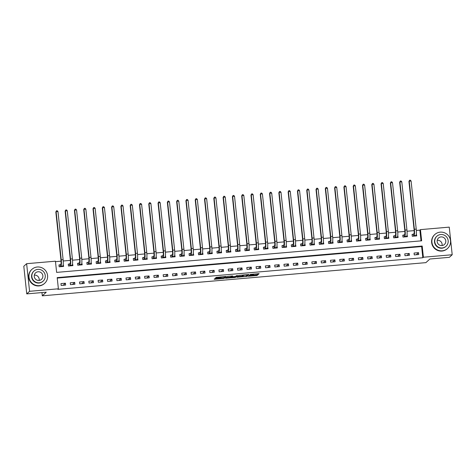 <?xml version="1.0" encoding="UTF-8"?>
<svg xmlns="http://www.w3.org/2000/svg" width="476" height="476" viewBox="0 0 476 476"><rect width="100%" height="100%" fill="white"/><g stroke="black" fill="none" stroke-linecap="round" stroke-linejoin="round"><path stroke-width="0.71" d="M248.073 276.3L257.099 275.491L259.111 273.646L250.138 274.414L253.583 274.426L249.109 275.36L252.357 275.574L248.073 276.3M215.563 278.531L214.718 278.698L214.152 279.222L214.777 279.245L223.387 278.502L224.226 278.335L226.237 276.491L216.158 277.377L215.473 278.014L216.098 278.038L224.886 276.865L223.547 278.115L215.563 278.531M452.2 254.743L449.374 257.332L429.858 259.015L425.895 262.639L42.304 295.822L46.267 292.199L26.751 293.888L29.577 291.3L26.626 263.686L55.436 261.199L56.632 272.391L421.641 240.814L420.445 229.622L449.249 227.129L452.2 254.743L423.396 257.236L422.194 246.038L57.191 277.615L58.387 288.807L29.577 291.3M58.387 288.807L57.822 289.325L422.825 257.754L423.396 257.236M236.852 277.246L246.919 276.372L248.93 274.527L238.851 275.414L236.852 277.246M234.704 277.222L234.733 277.52L225.499 278.24L227.504 276.395L232.657 275.937M232.651 275.955L231.83 276.711L234.9 276.52L237.613 275.485L235.572 277.353L234.733 277.52M422.825 257.754L421.629 246.556L57.239 278.079M418.535 252.661L414.072 253.048L414.269 254.916L418.731 254.529L418.535 252.661L416.262 254.743M409.241 253.464L404.778 253.851L404.981 255.719L409.437 255.332L409.241 253.464L406.968 255.547M399.947 254.267L395.485 254.654L395.687 256.522L400.149 256.136L399.947 254.267L397.674 256.35M390.653 255.076L386.197 255.457L386.393 257.326L390.855 256.939L390.653 255.076L388.38 257.153M381.365 255.88L376.903 256.261L377.099 258.129L381.562 257.742L381.365 255.88L379.092 257.956M372.071 256.683L367.609 257.07L367.811 258.932L372.268 258.545L372.071 256.683L369.798 258.76M362.777 257.486L358.315 257.873L358.517 259.735L362.98 259.349L362.777 257.486L360.505 259.563M353.484 258.289L349.027 258.676L349.223 260.539L353.686 260.158L353.484 258.289L351.211 260.366M344.196 259.093L339.733 259.48L339.929 261.342L344.392 260.961L344.196 259.093L341.923 261.175M334.902 259.896L330.439 260.283L330.642 262.151L335.098 261.764L334.902 259.896L332.629 261.978M325.608 260.699L321.145 261.086L321.348 262.954L325.81 262.568L325.608 260.699L323.335 262.782M316.314 261.502L311.857 261.889L312.054 263.758L316.516 263.371L316.314 261.502L314.041 263.585M307.026 262.306L302.563 262.692L302.76 264.561L307.222 264.174L307.026 262.306L304.753 264.388M297.732 263.115L293.27 263.496L293.472 265.364L297.928 264.977L297.732 263.115L295.459 265.191M288.438 263.918L283.976 264.305L284.178 266.167L288.64 265.781L288.438 263.918L286.165 265.995M279.144 264.721L274.688 265.108L274.884 266.971L279.347 266.584L279.144 264.721L276.871 266.798M269.856 265.525L265.394 265.911L265.59 267.774L270.053 267.387L269.856 265.525L267.583 267.601M260.562 266.328L256.1 266.715L256.302 268.577L260.759 268.196L260.562 266.328L258.289 268.404M251.268 267.131L246.806 267.518L247.008 269.38L251.471 269L251.268 267.131L248.996 269.214M241.975 267.934L237.518 268.321L237.714 270.19L242.177 269.803L241.975 267.934L239.702 270.017M232.681 268.738L228.224 269.124L228.42 270.993L232.883 270.606L232.681 268.738L230.414 270.82M223.393 269.541L218.93 269.928L219.133 271.796L223.589 271.409L223.393 269.541L221.12 271.623M214.099 270.344L209.636 270.731L209.839 272.599L214.295 272.212L214.099 270.344L211.826 272.427M204.805 271.153L200.348 271.534L200.545 273.402L205.007 273.016L204.805 271.153L202.532 273.23M195.511 271.957L191.055 272.343L191.251 274.206L195.713 273.819L195.511 271.957L193.238 274.033M186.223 272.76L181.761 273.147L181.963 275.009L186.419 274.622L186.223 272.76L183.95 274.836M176.929 273.563L172.467 273.95L172.669 275.812L177.126 275.425L176.929 273.563L174.656 275.64M167.635 274.366L163.179 274.753L163.375 276.615L167.838 276.235L167.635 274.366L165.362 276.449M158.341 275.17L153.885 275.556L154.081 277.425L158.544 277.038L158.341 275.17L156.069 277.252M149.053 275.973L144.591 276.36L144.793 278.228L149.25 277.841L149.053 275.973L146.781 278.055M139.76 276.776L135.297 277.163L135.499 279.031L139.956 278.644L139.76 276.776L137.487 278.859M130.466 277.579L126.009 277.966L126.205 279.834L130.668 279.448L130.466 277.579L128.193 279.662M121.172 278.389L116.715 278.769L116.912 280.638L121.374 280.251L121.172 278.389L118.899 280.465M111.884 279.192L107.421 279.573L107.624 281.441L112.08 281.054L111.884 279.192L109.611 281.268M102.59 279.995L98.127 280.382L98.33 282.244L102.786 281.857L102.59 279.995L100.317 282.072M93.296 280.798L88.834 281.185L89.036 283.047L93.498 282.661L93.296 280.798L91.023 282.875M84.002 281.602L79.546 281.988L79.742 283.851L84.204 283.47L84.002 281.602L81.729 283.678M74.714 282.405L70.252 282.792L70.448 284.654L74.91 284.273L74.714 282.405L72.441 284.487M65.42 283.208L60.958 283.595L61.16 285.463L65.617 285.076L65.42 283.208L63.147 285.291M421.022 240.868L419.88 230.14L416.339 230.444M414.174 230.634L407.051 231.247M404.88 231.437L397.757 232.05M395.592 232.24L388.464 232.853M386.298 233.044L379.17 233.662M377.004 233.847L369.876 234.466M367.71 234.65L360.588 235.269M358.422 235.453L351.294 236.072M349.128 236.257L342 236.875M339.834 237.06L332.706 237.679M330.54 237.869L323.418 238.482M321.252 238.672L314.124 239.285M311.958 239.476L304.83 240.088M302.665 240.279L295.536 240.892M293.371 241.082L286.249 241.701M284.083 241.885L276.955 242.504M274.789 242.689L267.661 243.307M265.495 243.492L258.367 244.111M256.201 244.295L249.079 244.914M246.913 245.104L239.785 245.717M237.619 245.908L230.491 246.52M228.325 246.711L221.197 247.324M219.031 247.514L211.909 248.127M209.737 248.317L202.615 248.936M200.45 249.121L193.321 249.739M191.156 249.924L184.028 250.543M181.862 250.727L174.74 251.346M172.568 251.53L165.446 252.149M163.28 252.334L156.152 252.952M153.986 253.143L146.858 253.756M144.692 253.946L137.57 254.559M135.398 254.749L128.276 255.362M126.11 255.552L118.982 256.165M116.816 256.356L109.688 256.975M107.522 257.159L100.4 257.778M98.229 257.962L91.106 258.581M88.941 258.765L81.812 259.384M79.647 259.569L72.519 260.188M70.353 260.372L63.231 260.991M61.059 261.181L55.484 261.663M413.293 234.287L412.079 234.388L412.275 236.257L416.738 235.87L416.351 234.019M403.999 235.09L402.785 235.198L402.988 237.06L407.444 236.673L407.063 234.823M394.705 235.894L393.491 236.001L393.694 237.863L398.15 237.476L397.769 235.626M385.411 236.697L384.203 236.804L384.4 238.666L388.862 238.28L388.475 236.435M376.123 237.5L374.909 237.607L375.106 239.47L379.568 239.089L379.182 237.238M366.829 238.303L365.616 238.411L365.818 240.273L370.274 239.892L369.894 238.042M357.535 239.107L356.322 239.214L356.524 241.082L360.981 240.695L360.6 238.845M348.242 239.91L347.034 240.017L347.23 241.885L351.693 241.499L351.306 239.648M338.954 240.719L337.74 240.82L337.936 242.689L342.399 242.302L342.012 240.451M329.66 241.522L328.446 241.624L328.648 243.492L333.105 243.105L332.724 241.255M320.366 242.326L319.152 242.427L319.354 244.295L323.811 243.908L323.43 242.058M311.072 243.129L309.864 243.236L310.06 245.098L314.523 244.712L314.136 242.861M301.784 243.932L300.57 244.039L300.767 245.902L305.229 245.515L304.842 243.664M292.49 244.735L291.276 244.843L291.479 246.705L295.935 246.318L295.554 244.474M283.196 245.539L281.982 245.646L282.185 247.508L286.641 247.127L286.26 245.277M273.902 246.342L272.694 246.449L272.891 248.317L277.353 247.931L276.967 246.08M264.614 247.145L263.401 247.252L263.597 249.121L268.059 248.734L267.673 246.883M255.32 247.954L254.107 248.055L254.309 249.924L258.765 249.537L258.385 247.687M246.027 248.758L244.813 248.859L245.015 250.727L249.472 250.34L249.091 248.49M236.733 249.561L235.519 249.662L235.721 251.53L240.184 251.144L239.797 249.293M227.445 250.364L226.231 250.465L226.427 252.334L230.89 251.947L230.503 250.096M218.151 251.167L216.937 251.274L217.133 253.137L221.596 252.75L221.215 250.9M208.857 251.971L207.643 252.078L207.845 253.94L212.302 253.553L211.921 251.709M199.563 252.774L198.349 252.881L198.551 254.743L203.014 254.357L202.627 252.512M190.275 253.577L189.061 253.684L189.258 255.547L193.72 255.166L193.333 253.315M180.981 254.38L179.767 254.487L179.964 256.356L184.426 255.969L184.045 254.119M171.687 255.184L170.473 255.291L170.676 257.159L175.132 256.772L174.751 254.922M162.393 255.993L161.18 256.094L161.382 257.962L165.844 257.575L165.458 255.725M153.099 256.796L151.892 256.897L152.088 258.765L156.55 258.379L156.164 256.528M143.811 257.599L142.598 257.7L142.794 259.569L147.257 259.182L146.876 257.332M134.518 258.403L133.304 258.51L133.506 260.372L137.963 259.985L137.582 258.135M125.224 259.206L124.01 259.313L124.212 261.175L128.675 260.788L128.288 258.938M115.93 260.009L114.722 260.116L114.918 261.978L119.381 261.592L118.994 259.747M106.642 260.812L105.428 260.919L105.624 262.782L110.087 262.401L109.706 260.55M97.348 261.616L96.134 261.723L96.336 263.585L100.793 263.204L100.412 261.354M88.054 262.419L86.84 262.526L87.043 264.394L91.505 264.007L91.118 262.157M78.76 263.222L77.552 263.329L77.749 265.197L82.211 264.811L81.824 262.96M69.472 264.031L68.258 264.132L68.455 266.001L72.917 265.614L72.536 263.764M60.178 264.834L58.964 264.936L59.167 266.804L63.623 266.417L63.243 264.567M41.959 292.573L42.304 295.822M26.751 293.888L23.8 266.274L26.626 263.686M419.88 230.14L420.445 229.622M421.629 246.556L422.194 246.038M252.536 275.229L257.022 274.747L258.224 273.646M246.776 275.663L248.044 274.527M237.649 276.514L242.332 276.11M245.432 276.467L247.776 274.747L247.341 274.717L243.593 275.336L242.367 276.485L245.432 276.467M242.326 275.782L243.117 274.955M230.931 277.097L226.302 277.496M236.643 275.556L235.495 276.61L235.572 277.353M230.997 277.466L234.9 277.127L235.37 276.687L232.3 276.877L230.997 277.466L230.925 276.794M231.77 276.187L231.378 276.294L231.461 277.038M230.914 276.717L231.378 276.294M224.083 277.621L225.35 276.491M416.024 235.935L415.976 235.489L415.524 235.977M412.305 236.257L412.133 234.65L413.918 233.787A3.778 0.613 -94.9 0 0 414.084 229.539L408.943 181.439L409.598 180.237L410.336 180.178L411.085 181.017L416.226 229.117A5.67 0.922 85.1 0 1 415.976 235.489L414.114 235.65L413.489 236.15M411.085 181.017L409.229 181.177L414.364 229.277A5.67 0.922 85.1 0 1 414.114 235.65M409.598 180.237L408.943 181.439M413.412 234.246L413.614 236.114M406.73 236.739L406.683 236.292L406.23 236.78M403.011 237.06L402.839 235.453L404.624 234.591A3.778 0.613 -94.9 0 0 404.79 230.342L399.65 182.243L400.304 181.041L401.048 180.981L401.792 181.826L406.932 229.92A5.67 0.922 85.1 0 1 406.683 236.292L404.826 236.459L404.195 236.953M401.792 181.826L399.935 181.987L405.076 230.081A5.67 0.922 85.1 0 1 404.826 236.459M400.304 181.041L399.65 182.243M404.118 235.049L404.32 236.917M397.436 237.542L397.389 237.102L396.942 237.583M393.717 237.863L393.551 236.257L395.33 235.394A3.778 0.613 -94.9 0 0 395.497 231.146L390.356 183.046L391.01 181.85L391.754 181.784L392.498 182.629L397.638 230.723A5.67 0.922 85.1 0 1 397.389 237.102L395.532 237.262L394.907 237.762M392.498 182.629L390.641 182.79L395.782 230.884A5.67 0.922 85.1 0 1 395.532 237.262M391.01 181.85L390.356 183.046M394.83 235.858L395.026 237.72M388.142 238.345L388.095 237.905L387.648 238.387M384.43 238.666L384.257 237.06L386.042 236.197A3.778 0.613 -94.9 0 0 386.209 231.949L381.068 183.849L381.716 182.653L382.46 182.588L383.21 183.433L388.345 231.532A5.67 0.922 85.1 0 1 388.095 237.905L386.238 238.065L385.614 238.565M383.21 183.433L381.347 183.593L386.488 231.693A5.67 0.922 85.1 0 1 386.238 238.065M381.716 182.653L381.068 183.849M385.536 236.661L385.733 238.524M378.854 239.148L378.807 238.708L378.355 239.19M375.136 239.47L374.963 237.863L376.748 237A3.778 0.613 -94.9 0 0 376.915 232.752L371.774 184.652L372.428 183.456L373.166 183.391L373.916 184.236L379.057 232.336A5.67 0.922 85.1 0 1 378.807 238.708L376.944 238.869L376.32 239.368M373.916 184.236L372.053 184.396L377.194 232.496A5.67 0.922 85.1 0 1 376.944 238.869M372.428 183.456L371.774 184.652M376.242 237.465L376.445 239.327M437.224 240.285A4.385 4.296 -132.5 0 1 442.049 245.556M442.21 250.804A9.455 9.258 47.5 0 0 449.713 237.762A9.455 9.258 47.5 0 0 434.832 234.501A9.455 9.258 47.5 0 0 442.21 250.804M434.832 234.501L434.552 234.763A9.455 9.258 47.5 0 0 441.93 251.066A9.455 9.258 47.5 0 0 447.309 248.71L447.595 248.448M446.066 246.259L445.81 246.497A6.807 6.664 -132.5 0 1 435.094 244.152A6.807 6.664 -132.5 0 1 436.617 236.453L436.879 236.215A6.807 6.664 47.5 0 0 442.192 247.954A6.807 6.664 47.5 0 0 447.595 238.559A6.807 6.664 47.5 0 0 436.879 236.215M441.014 236.911A4.385 4.296 47.5 0 0 437.533 242.962A4.385 4.296 47.5 0 0 444.435 244.474A4.385 4.296 47.5 0 0 441.014 236.911M34.302 275.14A4.385 4.296 -132.5 0 1 39.127 280.412M39.288 285.659A9.455 9.258 47.5 0 0 46.791 272.617A9.455 9.258 47.5 0 0 31.91 269.356A9.455 9.258 47.5 0 0 39.288 285.659M31.91 269.356L31.63 269.618A9.455 9.258 47.5 0 0 39.008 285.921A9.455 9.258 47.5 0 0 44.393 283.565L44.673 283.303M43.149 281.114L42.888 281.352A6.807 6.664 -132.5 0 1 32.178 279.007A6.807 6.664 -132.5 0 1 33.701 271.314L33.957 271.076A6.807 6.664 47.5 0 0 39.27 282.809A6.807 6.664 47.5 0 0 44.673 273.42A6.807 6.664 47.5 0 0 33.957 271.076M38.092 271.766A4.385 4.296 47.5 0 0 34.611 277.817A4.385 4.296 47.5 0 0 41.513 279.329A4.385 4.296 47.5 0 0 38.092 271.766M369.56 239.952L369.513 239.511L369.061 239.993M365.842 240.273L365.669 238.666L367.454 237.804A3.778 0.613 -94.9 0 0 367.621 233.555L362.48 185.456L363.134 184.26L363.878 184.194L364.622 185.039L369.763 233.139A5.67 0.922 85.1 0 1 369.513 239.511L367.656 239.672L367.026 240.172M364.622 185.039L362.766 185.2L367.906 233.299A5.67 0.922 85.1 0 1 367.656 239.672M363.134 184.26L362.48 185.456M366.948 238.268L367.151 240.13M360.267 240.755L360.219 240.315L359.773 240.796M356.548 241.076L356.381 239.47L358.16 238.607A3.778 0.613 -94.9 0 0 358.327 234.359L353.186 186.265L353.841 185.063L354.584 184.997L355.328 185.842L360.469 233.942A5.67 0.922 85.1 0 1 360.219 240.315L358.363 240.475L357.738 240.975M355.328 185.842L353.472 186.003L358.612 234.103A5.67 0.922 85.1 0 1 358.363 240.475M353.841 185.063L353.186 186.265M357.66 239.071L357.857 240.939M350.973 241.558L350.925 241.118L350.479 241.6M347.26 241.879L347.087 240.273L348.872 239.416A3.778 0.613 -94.9 0 0 349.039 235.162L343.898 187.068L344.547 185.866L345.29 185.801L346.04 186.646L351.175 234.745A5.67 0.922 85.1 0 1 350.925 241.118L349.069 241.278L348.444 241.778M346.04 186.646L344.178 186.806L349.319 234.906A5.67 0.922 85.1 0 1 349.069 241.278M344.547 185.866L343.898 187.068M348.367 239.874L348.563 241.743M341.685 242.361L341.637 241.921L341.185 242.409M337.966 242.683L337.793 241.082L339.578 240.219A3.778 0.613 -94.9 0 0 339.745 235.971L334.604 187.871L335.253 186.669L335.997 186.604L336.746 187.449L341.887 235.549A5.67 0.922 85.1 0 1 341.637 241.921L339.775 242.082L339.15 242.581M336.746 187.449L334.884 187.609L340.025 235.709A5.67 0.922 85.1 0 1 339.775 242.082M335.253 186.669L334.604 187.871M339.073 240.677L339.275 242.546M332.391 243.165L332.343 242.724L331.891 243.212M328.672 243.492L328.5 241.885L330.284 241.023A3.778 0.613 -94.9 0 0 330.451 236.774L325.31 188.674L325.965 187.473L326.709 187.407L327.452 188.252L332.593 236.352A5.67 0.922 85.1 0 1 332.343 242.724L330.487 242.885L329.856 243.385M327.452 188.252L325.596 188.413L330.737 236.512A5.67 0.922 85.1 0 1 330.487 242.885M325.965 187.473L325.31 188.674M329.779 241.481L329.981 243.349M323.097 243.974L323.049 243.528L322.603 244.015M319.378 244.295L319.212 242.689L320.991 241.826A3.778 0.613 -94.9 0 0 321.157 237.578L316.016 189.478L316.671 188.276L317.415 188.216L318.158 189.055L323.299 237.155A5.67 0.922 85.1 0 1 323.049 243.528L321.193 243.688L320.568 244.188M318.158 189.055L316.302 189.222L321.443 237.316A5.67 0.922 85.1 0 1 321.193 243.688M316.671 188.276L316.016 189.478M320.491 242.284L320.687 244.152M313.803 244.777L313.755 244.337L313.309 244.819M310.09 245.098L309.918 243.492L311.703 242.629A3.778 0.613 -94.9 0 0 311.869 238.381L306.728 190.281L307.377 189.079L308.121 189.02L308.87 189.864L314.005 237.958A5.67 0.922 85.1 0 1 313.755 244.337L311.899 244.497L311.274 244.991M308.87 189.864L307.008 190.025L312.149 238.119A5.67 0.922 85.1 0 1 311.899 244.497M307.377 189.079L306.728 190.281M311.197 243.093L311.393 244.956M304.515 245.58L304.467 245.14L304.015 245.622M300.796 245.902L300.624 244.295L302.409 243.432A3.778 0.613 -94.9 0 0 302.575 239.184L297.435 191.084L298.083 189.888L298.827 189.823L299.577 190.668L304.717 238.762A5.67 0.922 85.1 0 1 304.467 245.14L302.605 245.301L301.98 245.8M299.577 190.668L297.714 190.828L302.855 238.922A5.67 0.922 85.1 0 1 302.605 245.301M298.083 189.888L297.435 191.084M301.903 243.896L302.105 245.759M295.221 246.384L295.174 245.943L294.721 246.425M291.502 246.705L291.33 245.098L293.115 244.236A3.778 0.613 -94.9 0 0 293.281 239.987L288.141 191.887L288.795 190.692L289.539 190.626L290.283 191.471L295.423 239.571A5.67 0.922 85.1 0 1 295.174 245.943L293.317 246.104L292.686 246.604M290.283 191.471L288.426 191.632L293.567 239.731A5.67 0.922 85.1 0 1 293.317 246.104M288.795 190.692L288.141 191.887M292.609 244.7L292.811 246.562M285.927 247.187L285.88 246.746L285.433 247.228M282.209 247.508L282.036 245.902L283.821 245.039A3.778 0.613 -94.9 0 0 283.988 240.791L278.847 192.691L279.501 191.495L280.245 191.429L280.989 192.274L286.13 240.374A5.67 0.922 85.1 0 1 285.88 246.746L284.023 246.907L283.399 247.407M280.989 192.274L279.132 192.435L284.273 240.535A5.67 0.922 85.1 0 1 284.023 246.907M279.501 191.495L278.847 192.691M283.315 245.503L283.517 247.365M276.633 247.99L276.586 247.55L276.139 248.032M272.921 248.311L272.748 246.705L274.527 245.842A3.778 0.613 -94.9 0 0 274.7 241.594L269.559 193.5L270.207 192.298L270.951 192.233L271.701 193.077L276.836 241.177A5.67 0.922 85.1 0 1 276.586 247.55L274.729 247.71L274.105 248.21M271.701 193.077L269.838 193.238L274.979 241.338A5.67 0.922 85.1 0 1 274.729 247.71M270.207 192.298L269.559 193.5M274.027 246.306L274.224 248.169M267.345 248.793L267.298 248.353L266.846 248.835M263.627 249.115L263.454 247.508L265.239 246.645A3.778 0.613 -94.9 0 0 265.406 242.397L260.265 194.303L260.913 193.101L261.657 193.036L262.407 193.881L267.548 241.981A5.67 0.922 85.1 0 1 267.298 248.353L265.435 248.514L264.811 249.013M262.407 193.881L260.545 194.041L265.685 242.141A5.67 0.922 85.1 0 1 265.435 248.514M260.913 193.101L260.265 194.303M264.733 247.109L264.93 248.978M258.051 249.597L258.004 249.156L257.552 249.644M254.333 249.918L254.16 248.311L255.945 247.455A3.778 0.613 -94.9 0 0 256.112 243.2L250.971 195.106L251.625 193.905L252.369 193.839L253.113 194.684L258.254 242.784A5.67 0.922 85.1 0 1 258.004 249.156L256.142 249.317L255.517 249.817M253.113 194.684L251.257 194.845L256.397 242.944A5.67 0.922 85.1 0 1 256.142 249.317M251.625 193.905L250.971 195.106M255.439 247.913L255.642 249.781M248.758 250.4L248.71 249.959L248.264 250.447M245.039 250.721L244.866 249.121L246.651 248.258A3.778 0.613 -94.9 0 0 246.818 244.01L241.677 195.91L242.332 194.708L243.075 194.642L243.819 195.487L248.96 243.587A5.67 0.922 85.1 0 1 248.71 249.959L246.854 250.12L246.229 250.62M243.819 195.487L241.963 195.648L247.103 243.748A5.67 0.922 85.1 0 1 246.854 250.12M242.332 194.708L241.677 195.91M246.146 248.716L246.348 250.584M239.464 251.203L239.416 250.763L238.97 251.251M235.751 251.53L235.578 249.924L237.357 249.061A3.778 0.613 -94.9 0 0 237.53 244.813L232.389 196.713L233.038 195.511L233.781 195.452L234.525 196.29L239.666 244.39A5.67 0.922 85.1 0 1 239.416 250.763L237.56 250.923L236.935 251.423M234.525 196.29L232.669 196.451L237.81 244.551A5.67 0.922 85.1 0 1 237.56 250.923M233.038 195.511L232.389 196.713M236.858 249.519L237.054 251.387M230.17 252.012L230.128 251.566L229.676 252.054M226.457 252.334L226.284 250.727L228.069 249.864A3.778 0.613 -94.9 0 0 228.236 245.616L223.095 197.516L223.744 196.314L224.488 196.255L225.237 197.1L230.378 245.194A5.67 0.922 85.1 0 1 230.128 251.566L228.266 251.727L227.641 252.226M225.237 197.1L223.375 197.26L228.516 245.354A5.67 0.922 85.1 0 1 228.266 251.727M223.744 196.314L223.095 197.516M227.564 250.322L227.76 252.191M220.882 252.815L220.834 252.375L220.382 252.857M217.163 253.137L216.991 251.53L218.776 250.668A3.778 0.613 -94.9 0 0 218.942 246.419L213.801 198.319L214.456 197.124L215.2 197.058L215.943 197.903L221.084 245.997A5.67 0.922 85.1 0 1 220.834 252.375L218.972 252.536L218.347 253.036M215.943 197.903L214.087 198.064L219.228 246.157A5.67 0.922 85.1 0 1 218.972 252.536M214.456 197.124L213.801 198.319M218.27 251.132L218.472 252.994M211.588 253.619L211.54 253.178L211.094 253.66M207.869 253.94L207.697 252.334L209.482 251.471A3.778 0.613 -94.9 0 0 209.648 247.222L204.507 199.123L205.162 197.927L205.906 197.861L206.649 198.706L211.79 246.8A5.67 0.922 85.1 0 1 211.54 253.178L209.684 253.339L209.059 253.839M206.649 198.706L204.793 198.867L209.934 246.961A5.67 0.922 85.1 0 1 209.684 253.339M205.162 197.927L204.507 199.123M208.976 251.935L209.178 253.797M202.294 254.422L202.246 253.982L201.8 254.464M198.581 254.743L198.409 253.137L200.188 252.274A3.778 0.613 -94.9 0 0 200.354 248.026L195.22 199.926L195.868 198.73L196.612 198.665L197.356 199.509L202.496 247.609A5.67 0.922 85.1 0 1 202.246 253.982L200.39 254.142L199.765 254.642M197.356 199.509L195.499 199.67L200.64 247.77A5.67 0.922 85.1 0 1 200.39 254.142M195.868 198.73L195.22 199.926M199.688 252.738L199.884 254.6M193 255.225L192.958 254.785L192.506 255.267M189.287 255.547L189.115 253.94L190.9 253.077A3.778 0.613 -94.9 0 0 191.066 248.829L185.926 200.729L186.574 199.533L187.318 199.468L188.068 200.313L193.208 248.412A5.67 0.922 85.1 0 1 192.958 254.785L191.096 254.946L190.471 255.445M188.068 200.313L186.205 200.473L191.346 248.573A5.67 0.922 85.1 0 1 191.096 254.946M186.574 199.533L185.926 200.729M190.394 253.541L190.59 255.404M183.712 256.029L183.665 255.588L183.212 256.07M179.993 256.35L179.821 254.743L181.606 253.881A3.778 0.613 -94.9 0 0 181.772 249.632L176.632 201.538L177.286 200.336L178.03 200.271L178.774 201.116L183.915 249.216A5.67 0.922 85.1 0 1 183.665 255.588L181.802 255.749L181.177 256.249M178.774 201.116L176.917 201.277L182.058 249.376A5.67 0.922 85.1 0 1 181.802 255.749M177.286 200.336L176.632 201.538M181.1 254.345L181.302 256.213M174.418 256.832L174.371 256.391L173.924 256.873M170.7 257.153L170.527 255.547L172.312 254.69A3.778 0.613 -94.9 0 0 172.479 250.435L167.338 202.342L167.992 201.14L168.736 201.074L169.48 201.919L174.621 250.019A5.67 0.922 85.1 0 1 174.371 256.391L172.514 256.552L171.89 257.052M169.48 201.919L167.623 202.08L172.764 250.18A5.67 0.922 85.1 0 1 172.514 256.552M167.992 201.14L167.338 202.342M171.806 255.148L172.009 257.016M165.124 257.635L165.077 257.195L164.631 257.683M161.412 257.956L161.239 256.356L163.018 255.493A3.778 0.613 -94.9 0 0 163.185 251.245L158.05 203.145L158.698 201.943L159.442 201.878L160.186 202.722L165.327 250.822A5.67 0.922 85.1 0 1 165.077 257.195L163.22 257.355L162.596 257.855M160.186 202.722L158.329 202.883L163.47 250.983A5.67 0.922 85.1 0 1 163.22 257.355M158.698 201.943L158.05 203.145M162.518 255.951L162.715 257.819M155.83 258.438L155.789 257.998L155.337 258.486M152.118 258.76L151.945 257.159L153.73 256.296A3.778 0.613 -94.9 0 0 153.897 252.048L148.756 203.948L149.404 202.746L150.148 202.681L150.898 203.526L156.039 251.625A5.67 0.922 85.1 0 1 155.789 257.998L153.926 258.159L153.302 258.658M150.898 203.526L149.036 203.686L154.176 251.786A5.67 0.922 85.1 0 1 153.926 258.159M149.404 202.746L148.756 203.948M153.224 256.754L153.421 258.623M146.543 259.247L146.495 258.801L146.043 259.289M142.824 259.569L142.651 257.962L144.436 257.099A3.778 0.613 -94.9 0 0 144.603 252.851L139.462 204.751L140.117 203.549L140.86 203.49L141.604 204.329L146.745 252.429A5.67 0.922 85.1 0 1 146.495 258.801L144.633 258.962L144.008 259.462M141.604 204.329L139.748 204.49L144.882 252.589A5.67 0.922 85.1 0 1 144.633 258.962M140.117 203.549L139.462 204.751M143.93 257.558L144.133 259.426M137.249 260.051L137.201 259.604L136.755 260.092M133.53 260.372L133.357 258.765L135.142 257.903A3.778 0.613 -94.9 0 0 135.309 253.654L130.168 205.555L130.823 204.353L131.566 204.293L132.31 205.138L137.451 253.232A5.67 0.922 85.1 0 1 137.201 259.604L135.345 259.771L134.714 260.265M132.31 205.138L130.454 205.299L135.595 253.393A5.67 0.922 85.1 0 1 135.345 259.771M130.823 204.353L130.168 205.555M134.637 258.361L134.839 260.229M127.955 260.854L127.907 260.414L127.461 260.896M124.236 261.175L124.069 259.569L125.848 258.706A3.778 0.613 -94.9 0 0 126.015 254.458L120.88 206.358L121.529 205.162L122.272 205.096L123.016 205.941L128.157 254.035A5.67 0.922 85.1 0 1 127.907 260.414L126.051 260.574L125.426 261.074M123.016 205.941L121.16 206.102L126.301 254.196A5.67 0.922 85.1 0 1 126.051 260.574M121.529 205.162L120.88 206.358M125.349 259.17L125.545 261.032M118.661 261.657L118.619 261.217L118.167 261.699M114.948 261.978L114.775 260.372L116.561 259.509A3.778 0.613 -94.9 0 0 116.727 255.261L111.586 207.161L112.235 205.965L112.979 205.9L113.728 206.745L118.869 254.844A5.67 0.922 85.1 0 1 118.613 261.217L116.757 261.378L116.132 261.877M113.728 206.745L111.866 206.905L117.007 255.005A5.67 0.922 85.1 0 1 116.757 261.378M112.235 205.965L111.586 207.161M116.055 259.973L116.251 261.836M109.373 262.46L109.325 262.02L108.873 262.502M105.654 262.782L105.482 261.175L107.267 260.312A3.778 0.613 -94.9 0 0 107.433 256.064L102.292 207.964L102.947 206.768L103.691 206.703L104.434 207.548L109.575 255.648A5.67 0.922 85.1 0 1 109.325 262.02L107.463 262.181L106.838 262.681M104.434 207.548L102.578 207.709L107.713 255.808A5.67 0.922 85.1 0 1 107.463 262.181M102.947 206.768L102.292 207.964M106.761 260.777L106.963 262.639M100.079 263.264L100.031 262.823L99.579 263.305M96.36 263.585L96.188 261.978L97.973 261.116A3.778 0.613 -94.9 0 0 98.139 256.867L92.999 208.768L93.653 207.572L94.397 207.506L95.141 208.351L100.281 256.451A5.67 0.922 85.1 0 1 100.031 262.823L98.175 262.984L97.544 263.484M95.141 208.351L93.284 208.512L98.425 256.612A5.67 0.922 85.1 0 1 98.175 262.984M93.653 207.572L92.999 208.768M97.467 261.58L97.669 263.442M90.785 264.067L90.737 263.627L90.291 264.109M87.066 264.388L86.9 262.782L88.679 261.919A3.778 0.613 -94.9 0 0 88.845 257.671L83.711 209.577L84.359 208.375L85.103 208.31L85.847 209.154L90.987 257.254A5.67 0.922 85.1 0 1 90.737 263.627L88.881 263.787L88.256 264.287M85.847 209.154L83.99 209.315L89.131 257.415A5.67 0.922 85.1 0 1 88.881 263.787M84.359 208.375L83.711 209.577M88.179 262.383L88.375 264.251M81.491 264.87L81.444 264.43L80.997 264.912M77.778 265.191L77.606 263.585L79.391 262.728A3.778 0.613 -94.9 0 0 79.557 258.474L74.417 210.38L75.065 209.178L75.809 209.113L76.559 209.958L81.699 258.057A5.67 0.922 85.1 0 1 81.444 264.43L79.587 264.591L78.962 265.09M76.559 209.958L74.696 210.118L79.837 258.218A5.67 0.922 85.1 0 1 79.587 264.591M75.065 209.178L74.417 210.38M78.885 263.186L79.081 265.055M72.203 265.673L72.156 265.233L71.703 265.721M68.484 265.995L68.312 264.394L70.097 263.531A3.778 0.613 -94.9 0 0 70.264 259.283L65.123 211.183L65.777 209.981L66.521 209.916L67.265 210.761L72.406 258.861A5.67 0.922 85.1 0 1 72.156 265.233L70.293 265.394L69.669 265.894M67.265 210.761L65.408 210.922L70.543 259.021A5.67 0.922 85.1 0 1 70.293 265.394M65.777 209.981L65.123 211.183M69.591 263.99L69.793 265.858M62.909 266.477L62.862 266.036L62.41 266.524M59.191 266.804L59.018 265.197L60.803 264.335A3.778 0.613 -94.9 0 0 60.97 260.086L55.829 211.987L56.483 210.785L57.227 210.719L57.971 211.564L63.112 259.664A5.67 0.922 85.1 0 1 62.862 266.036L61.005 266.197L60.375 266.697M57.971 211.564L56.114 211.725L61.255 259.825A5.67 0.922 85.1 0 1 61.005 266.197M56.483 210.785L55.829 211.987M60.297 264.793L60.5 266.661M257.022 274.747L257.099 275.491M256.177 274.914L256.261 275.658M246.842 275.628L246.919 276.372M237.411 276.735L237.47 277.282M243.551 274.92L243.593 275.336M242.314 275.687L242.397 276.437M226.064 277.716L226.124 278.264M231.758 275.949L231.836 276.693L231.747 275.967M220.918 276.877L220.959 277.246M220.555 276.907L220.626 277.556M219.704 276.978L219.781 277.716M216.039 277.484L216.098 278.038M224.148 277.591L224.226 278.335M214.718 278.698L214.777 279.245M416.226 229.117L414.364 229.277M406.932 229.92L405.076 230.081M397.638 230.723L395.782 230.884M388.345 231.532L386.488 231.693M379.057 232.336L377.194 232.496M369.763 233.139L367.906 233.299M360.469 233.942L358.612 234.103M351.175 234.745L349.319 234.906M341.887 235.549L340.025 235.709M332.593 236.352L330.737 236.512M323.299 237.155L321.443 237.316M314.005 237.958L312.149 238.119M304.717 238.762L302.855 238.922M295.423 239.571L293.567 239.731M286.13 240.374L284.273 240.535M276.836 241.177L274.979 241.338M267.548 241.981L265.685 242.141M258.254 242.784L256.397 242.944M248.96 243.587L247.103 243.748M239.666 244.39L237.81 244.551M230.378 245.194L228.516 245.354M221.084 245.997L219.228 246.157M211.79 246.8L209.934 246.961M202.496 247.609L200.64 247.77M193.208 248.412L191.346 248.573M183.915 249.216L182.058 249.376M174.621 250.019L172.764 250.18M165.327 250.822L163.47 250.983M156.039 251.625L154.176 251.786M146.745 252.429L144.882 252.589M137.451 253.232L135.595 253.393M128.157 254.035L126.301 254.196M118.869 254.844L117.007 255.005M109.575 255.648L107.713 255.808M100.281 256.451L98.425 256.612M90.987 257.254L89.131 257.415M81.699 258.057L79.837 258.218M72.406 258.861L70.543 259.021M63.112 259.664L61.255 259.825M252.5 274.908L252.548 275.372M253.541 274.051L253.583 274.426M242.29 275.741L242.367 276.485M230.896 276.758L230.973 277.508M219.591 278.192L219.62 278.496M224.85 276.538L224.886 276.865"/></g></svg>
